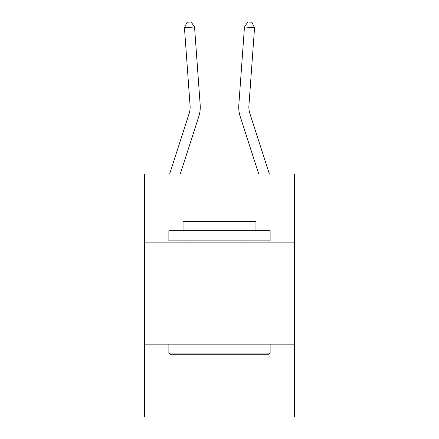 <?xml version="1.0" encoding="UTF-8"?>
<svg xmlns="http://www.w3.org/2000/svg" width="439" height="439" viewBox="0 0 439 439"><rect width="100%" height="100%" fill="white"/><g stroke="black" fill="none" stroke-linecap="round" stroke-linejoin="round"><path stroke-width="0.66" d="M294.432 242.882L294.432 174.025L144.568 174.025L144.568 242.882L294.432 242.882L294.432 417.05L144.568 417.05L144.568 242.882M294.432 344.143L144.568 344.143M200.184 105.003L194.537 26.982L200.184 105.003A30.379 30.379 68.8 0 1 198.796 116.516L180.259 174.025M190.082 105.733A20.254 20.254 -111.2 0 1 189.16 113.41L169.619 174.025L189.16 113.41A20.254 20.254 12.6 0 0 190.082 105.733L184.44 27.712L187.091 22.241L191.13 21.95L194.537 26.982L184.44 27.712M269.381 174.025L249.84 113.41A20.254 20.254 -12.6 0 1 248.918 105.733L254.56 27.712L244.463 26.982L238.816 105.003A30.379 30.379 -0.1 0 0 240.204 116.516L258.741 174.025L240.204 116.516M244.463 26.982L238.816 105.003L244.463 26.982L238.816 105.003L244.463 26.982L238.816 105.003L244.463 26.982L238.816 105.003L244.463 26.982L238.816 105.003L244.463 26.982L238.816 105.003L244.463 26.982L238.816 105.003L244.463 26.982L238.816 105.003L244.463 26.982L238.816 105.003L244.463 26.982L238.816 105.003L244.463 26.982L247.87 21.95L251.909 22.241L254.56 27.712M170.085 354.268L168.872 353.055L270.128 353.055L268.915 354.268L170.085 354.268M270.128 230.733L270.128 240.857L168.872 240.857L168.872 230.733L270.128 230.733M183.047 230.733L183.047 221.415L255.953 221.415L255.953 230.733M270.128 344.143L270.128 353.055M168.872 344.143L168.872 353.055M247.042 240.857L247.042 242.882M191.958 240.857L191.958 242.882M249.84 113.41A20.254 20.254 179.9 0 1 248.918 105.733"/></g></svg>

